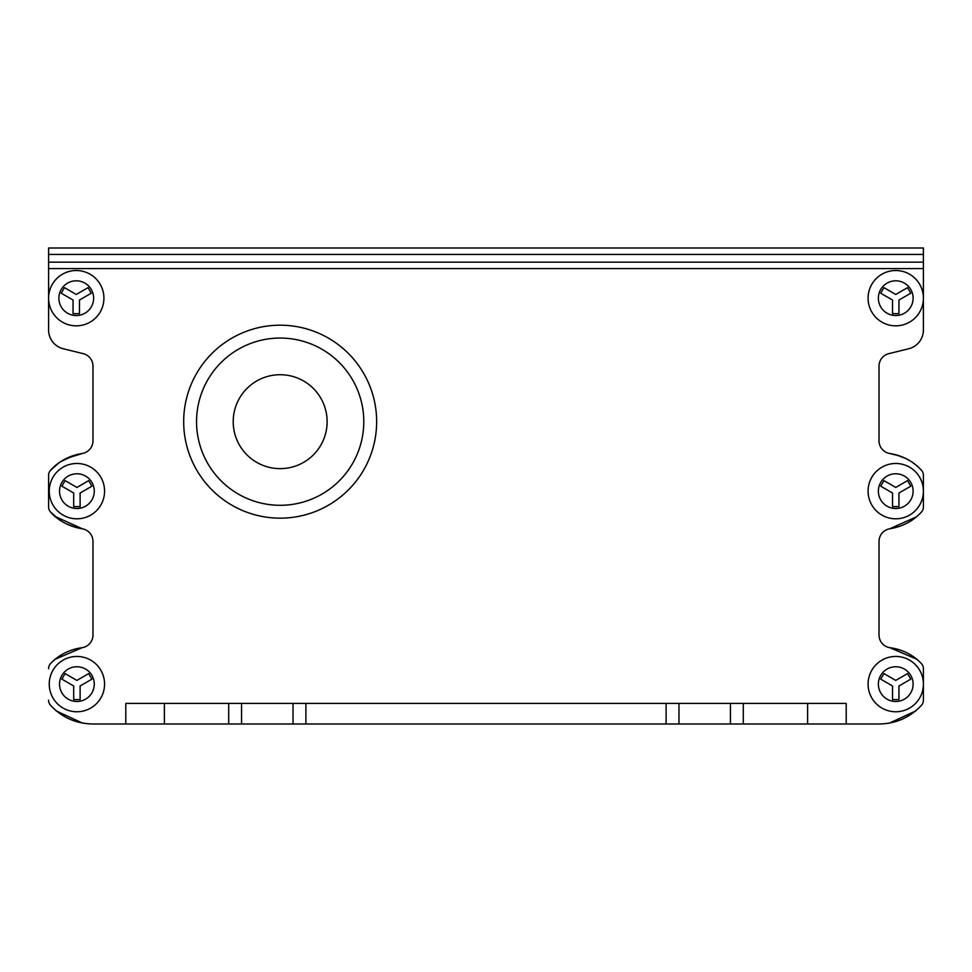 <?xml version="1.0" encoding="UTF-8"?>
<svg xmlns="http://www.w3.org/2000/svg" width="972" height="972" viewBox="0 0 972 972"><rect width="100%" height="100%" fill="white"/><g stroke="black" fill="none" stroke-linecap="round" stroke-linejoin="round"><path stroke-width="1.46" d="M48.6 254.433L48.6 248.006L923.4 248.006L923.4 254.433L48.6 254.433L48.6 330.006A19.294 19.294 0 0 0 63.277 348.754L83.191 353.65A12.867 12.867 0 0 1 92.984 366.14L92.984 440.814A12.867 12.867 0 0 1 82.328 453.487L66.691 458.334M889.672 453.487C902.332 455.467 912.975 461.117 921.614 470.412C913.279 461.287 902.636 455.637 889.672 453.487L898.019 455.516L889.672 453.487A12.867 12.867 0 0 1 879.016 440.814L879.016 366.14A12.867 12.867 0 0 1 888.809 353.65L908.723 348.754A19.294 19.294 0 0 0 923.4 330.006L923.4 254.433M59.632 462.247L50.386 470.412C58.721 461.287 69.364 455.637 82.328 453.487L74.249 455.431L82.328 453.487C69.668 455.467 59.025 461.117 50.386 470.412A7.715 7.715 0 0 0 48.6 475.344L48.6 506.947L48.6 475.344M906.572 458.93L911.736 461.834M921.614 470.412A7.715 7.715 0 0 1 923.4 475.344L923.4 506.947A7.715 7.715 0 0 1 921.614 511.88C913.279 521.004 902.636 526.654 889.672 528.804L897.751 526.86L889.672 528.804A12.867 12.867 0 0 0 879.016 541.477L879.016 634.983A12.867 12.867 0 0 0 889.842 647.68C902.344 649.369 912.927 654.727 921.578 663.742A7.715 7.715 0 0 1 923.4 668.724L923.4 700.18A7.715 7.715 0 0 1 921.65 705.077C910.254 717.385 896.038 723.703 879.016 723.994L730.434 723.994L730.434 703.412L125.789 703.412L125.789 723.994L730.434 723.994M92.984 723.994C76.01 723.751 61.795 717.445 50.35 705.077C61.746 717.385 75.962 723.703 92.984 723.994L125.789 723.994M923.4 475.344L923.4 506.947A7.715 7.715 0 0 1 921.638 511.843M48.6 668.724L48.6 668.712A7.715 7.715 0 0 1 50.41 663.755C59.073 654.727 69.656 649.369 82.158 647.68A12.867 12.867 0 0 0 92.984 634.983L92.984 541.477A12.867 12.867 0 0 0 82.328 528.804L74.261 526.86L82.328 528.804C69.364 526.654 58.721 521.004 50.386 511.88A7.715 7.715 0 0 1 48.6 506.947M59.924 520.239L50.386 511.88M73.981 455.516L60.349 461.773M233.207 421.678A46.96 46.96 0 0 1 280.167 374.718A46.96 46.96 0 0 1 327.127 421.678A46.96 46.96 0 0 1 280.167 468.638A46.96 46.96 0 0 1 233.207 421.678M376.65 421.678A96.483 96.483 0 0 1 280.373 518.161A96.483 96.483 0 0 1 183.684 421.678A96.483 96.483 0 0 1 279.96 325.195A96.483 96.483 0 0 1 376.65 421.678A96.483 96.483 0 0 0 279.96 325.195A96.483 96.483 0 0 0 183.684 422.091M898.019 455.516L905.491 458.407L898.019 455.516M912.125 462.077L917.337 466.038L912.064 462.052M911.651 520.518L906.645 523.325M915.891 710.872L889.902 722.913L915.891 710.872M923.4 668.724L923.4 700.18A7.715 7.715 0 0 1 921.65 705.077L921.638 705.089C910.205 717.445 895.99 723.751 879.016 723.994M82.098 722.913L56.109 710.872L82.098 722.913M54.663 466.038L59.912 462.065M66.509 523.884L73.981 526.775L66.473 523.859M50.423 663.742C58.697 654.921 69.279 649.563 82.158 647.68C69.656 649.369 59.073 654.727 50.423 663.742M50.35 705.077A7.715 7.715 0 0 1 48.6 700.18M889.842 647.68C902.721 649.563 913.303 654.921 921.578 663.742C912.927 654.727 902.344 649.369 889.842 647.68L917.264 659.429M923.4 268.588L48.6 268.588M911.663 461.785L906.645 458.966M54.736 659.429L82.158 647.68M916.9 516.642L889.672 528.804M846.211 723.994L846.211 703.412L730.434 703.412M678.966 703.412L678.966 723.994M241.566 703.412L241.566 723.994M293.034 723.994L293.034 703.412M54.663 516.266L59.936 520.239M82.328 528.804L54.639 516.241M65.246 459.015L60.689 461.566M906.755 523.276L911.311 520.725M64.444 287.639L61.236 293.216L73.046 300.032L73.046 313.664L79.473 313.664L79.473 300.032L91.283 293.216L88.063 287.639L76.253 294.467L64.444 287.639M48.6 298.173A27.653 27.653 0 0 1 76.448 270.52A27.653 27.653 0 0 1 103.919 298.538A27.653 27.653 0 0 1 76.071 325.839A27.653 27.653 0 0 1 48.6 298.173A27.653 27.653 0 0 0 76.071 325.839A27.653 27.653 0 0 0 103.919 298.173A27.653 27.653 0 0 0 76.448 270.52A27.653 27.653 0 0 0 48.6 297.809M65.088 480.618L61.88 486.182L73.69 492.998L73.69 506.643L80.117 506.643L80.117 492.998L91.927 486.182L88.707 480.618L76.897 487.434L65.088 480.618M49.244 491.152A27.653 27.653 0 0 1 77.092 463.486A27.653 27.653 0 0 1 104.563 491.516A27.653 27.653 0 0 1 76.715 518.805A27.653 27.653 0 0 1 49.244 491.152A27.653 27.653 0 0 0 76.715 518.805A27.653 27.653 0 0 0 104.563 491.152A27.653 27.653 0 0 0 77.092 463.486A27.653 27.653 0 0 0 49.244 490.775M65.088 673.584L61.88 679.161L73.69 685.977L73.69 699.609L80.117 699.609L80.117 685.977L91.927 679.161L88.707 673.584L76.897 680.4L65.088 673.584M49.244 684.118A27.653 27.653 0 0 1 77.092 656.452A27.653 27.653 0 0 1 104.563 684.482A27.653 27.653 0 0 1 76.715 711.771A27.653 27.653 0 0 1 49.244 684.118A27.653 27.653 0 0 0 76.715 711.771A27.653 27.653 0 0 0 104.563 684.118A27.653 27.653 0 0 0 77.092 656.452A27.653 27.653 0 0 0 49.244 683.753M883.937 673.584L880.717 679.161L892.527 685.977L892.527 699.609L898.954 699.609L898.954 685.977L910.764 679.161L907.556 673.584L895.747 680.4L883.937 673.584M868.081 684.118A27.653 27.653 0 0 1 895.929 656.452A27.653 27.653 0 0 1 923.4 684.482A27.653 27.653 0 0 1 895.552 711.771A27.653 27.653 0 0 1 868.081 684.118A27.653 27.653 0 0 0 895.552 711.771A27.653 27.653 0 0 0 923.4 684.118A27.653 27.653 0 0 0 895.929 656.452A27.653 27.653 0 0 0 868.081 683.753M883.937 480.618L880.717 486.182L892.527 492.998L892.527 506.643L898.954 506.643L898.954 492.998L910.764 486.182L907.556 480.618L895.747 487.434L883.937 480.618M868.081 491.152A27.653 27.653 0 0 1 895.929 463.486A27.653 27.653 0 0 1 923.4 491.516A27.653 27.653 0 0 1 895.552 518.805A27.653 27.653 0 0 1 868.081 491.152A27.653 27.653 0 0 0 895.552 518.805A27.653 27.653 0 0 0 923.4 491.152A27.653 27.653 0 0 0 895.929 463.486A27.653 27.653 0 0 0 868.081 490.775M883.937 287.639L880.717 293.216L892.527 300.032L892.527 313.664L898.954 313.664L898.954 300.032L910.764 293.216L907.556 287.639L895.747 294.467L883.937 287.639M868.081 298.173A27.653 27.653 0 0 1 895.929 270.52A27.653 27.653 0 0 1 923.4 298.538A27.653 27.653 0 0 1 895.552 325.839A27.653 27.653 0 0 1 868.081 298.173A27.653 27.653 0 0 0 895.552 325.839A27.653 27.653 0 0 0 923.4 298.173A27.653 27.653 0 0 0 895.929 270.52A27.653 27.653 0 0 0 868.081 297.809M363.783 421.313A83.616 83.616 0 0 1 280.531 505.294A83.616 83.616 0 0 1 196.551 422.042A83.616 83.616 0 0 1 279.802 338.062A83.616 83.616 0 0 1 363.783 421.313M807.623 723.994L807.623 703.412M743.288 703.412L743.288 723.994M666.112 723.994L666.112 703.412M305.888 703.412L305.888 723.994M164.377 703.412L164.377 723.994M228.712 723.994L228.712 703.412M48.6 262.148L923.4 262.148M93.628 298.404A17.362 17.362 0 0 1 76.023 315.536A17.362 17.362 0 0 1 58.891 297.942A17.362 17.362 0 0 1 76.484 280.811A17.362 17.362 0 0 1 93.628 298.404M94.272 491.382A17.362 17.362 0 0 1 76.667 508.514A17.362 17.362 0 0 1 59.535 490.921A17.362 17.362 0 0 1 77.128 473.777A17.362 17.362 0 0 1 94.272 491.382M94.272 684.349A17.362 17.362 0 0 1 76.667 701.48A17.362 17.362 0 0 1 59.535 683.887A17.362 17.362 0 0 1 77.128 666.756A17.362 17.362 0 0 1 94.272 684.349M913.109 684.349A17.362 17.362 0 0 1 895.516 701.48A17.362 17.362 0 0 1 878.372 683.887A17.362 17.362 0 0 1 895.977 666.756A17.362 17.362 0 0 1 913.109 684.349M913.109 491.382A17.362 17.362 0 0 1 895.516 508.514A17.362 17.362 0 0 1 878.372 490.921A17.362 17.362 0 0 1 895.977 473.777A17.362 17.362 0 0 1 913.109 491.382M913.109 298.404A17.362 17.362 0 0 1 895.516 315.536A17.362 17.362 0 0 1 878.372 297.942A17.362 17.362 0 0 1 895.977 280.811A17.362 17.362 0 0 1 913.109 298.404"/></g></svg>
